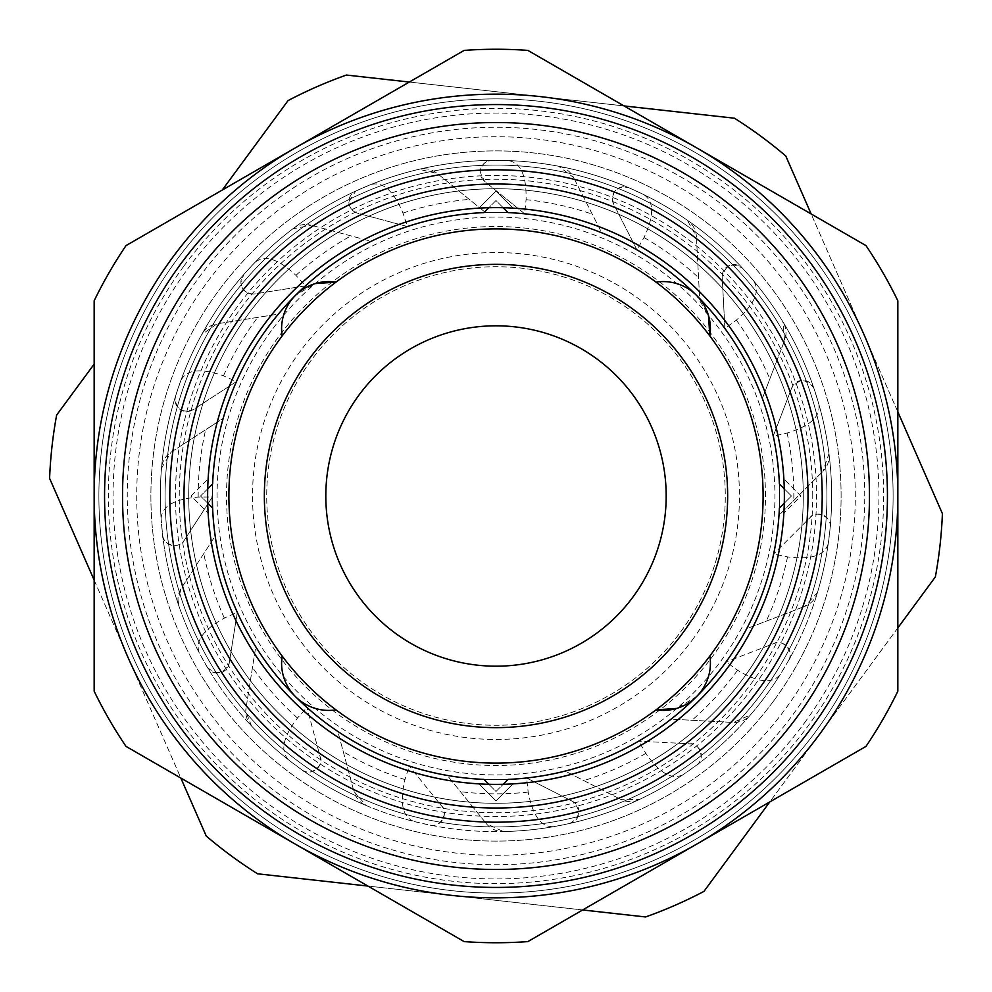 <?xml version="1.0" encoding="UTF-8"?>
<svg xmlns="http://www.w3.org/2000/svg" width="992" height="992" viewBox="0 0 992 992"><rect width="100%" height="100%" fill="white"/><g stroke="black" fill="none" stroke-linecap="round" stroke-linejoin="round"><path stroke-width="0.74" stroke-dasharray="4.96 3.72" d="M803.284 496A307.284 307.284 0 0 0 496 188.716A307.284 307.284 0 0 0 188.716 496A307.284 307.284 0 0 0 496 803.284A307.284 307.284 0 0 0 803.284 496A307.284 307.284 0 0 0 496 188.716A307.284 307.284 0 0 0 188.716 496A307.284 307.284 0 0 0 496 803.284A307.284 307.284 0 0 0 803.284 496M812.746 496A316.746 316.746 0 0 0 496 179.254A316.746 316.746 0 0 0 179.254 496A316.746 316.746 0 0 0 496 812.746A316.746 316.746 0 0 0 812.746 496M784.288 503.18L791.467 496L779.39 483.922A283.65 283.65 0 0 1 779.65 496A283.65 283.65 0 0 0 496 212.35A283.65 283.65 0 0 0 212.35 496A283.65 283.65 0 0 1 223.188 418.351L171.108 452.166L161.498 468.261A335.656 335.656 0 0 0 496 831.656A335.656 335.656 0 0 0 831.656 496A335.656 335.656 0 0 0 496 160.344A335.656 335.656 0 0 0 160.344 496A335.656 335.656 0 0 0 496 831.656A335.656 335.656 0 0 0 828.965 453.592A21.278 21.278 0 0 1 822.901 471.324L828.965 453.592A335.656 335.656 0 0 0 818.76 403.868L813.936 388.393A335.656 335.656 0 0 0 782.924 321.83A21.278 21.278 0 0 1 784.598 340.492L782.924 321.83A335.656 335.656 0 0 0 753.374 280.55L742.673 268.373A335.656 335.656 0 0 0 687.282 220.187A21.278 21.278 0 0 1 696.396 236.555L687.282 220.187A335.656 335.656 0 0 0 643.498 194.494L628.767 187.724A335.656 335.656 0 0 0 558.558 166.234A21.278 21.278 0 0 1 573.55 177.469L558.558 166.234A335.656 335.656 0 0 0 508.115 160.568L491.908 160.369A335.656 335.656 0 0 0 419.021 169.297A21.278 21.278 0 0 1 437.286 173.464L419.021 169.297A335.656 335.656 0 0 0 370.636 184.636L355.744 191.059A335.656 335.656 0 0 0 292.789 228.854A21.278 21.278 0 0 1 311.178 225.234L292.789 228.854A335.656 335.656 0 0 0 254.832 262.545L243.846 274.462A335.656 335.656 0 0 0 201.698 334.602A21.278 21.278 0 0 1 217.025 323.814L201.698 334.602A335.656 335.656 0 0 0 180.73 380.829L175.534 396.18A335.656 335.656 0 0 0 161.138 519.014L162.638 535.159A335.656 335.656 0 0 0 179.13 606.707A21.278 21.278 0 0 1 181.375 588.107L177.94 599.689L179.13 606.707A335.656 335.656 0 0 0 199.454 653.232L207.39 667.356A335.656 335.656 0 0 0 251.559 726.02A21.278 21.278 0 0 1 246.041 708.114L245.78 711.438L251.559 726.02A335.656 335.656 0 0 0 289.044 760.256L302.039 769.941A335.656 335.656 0 0 0 366.246 805.554A21.278 21.278 0 0 1 353.921 791.442L366.246 805.554A335.656 335.656 0 0 0 414.408 821.587L430.23 825.146A335.656 335.656 0 0 0 503.378 831.569A21.278 21.278 0 0 1 486.378 823.695L503.378 831.569A335.656 335.656 0 0 0 553.896 826.621L569.792 823.447A335.656 335.656 0 0 0 639.22 799.564A21.278 21.278 0 0 1 620.484 799.279L639.22 799.564A335.656 335.656 0 0 0 683.364 774.492L696.595 765.117A335.656 335.656 0 0 0 750.312 715.058A21.278 21.278 0 0 1 733.076 722.424L750.312 715.058A335.656 335.656 0 0 0 780.444 674.2L788.714 660.263A335.656 335.656 0 0 0 817.42 592.683A21.278 21.278 0 0 1 804.673 606.422L817.42 592.683A335.656 335.656 0 0 0 828.332 543.108L830.217 527.012A335.656 335.656 0 0 0 496 160.344A335.656 335.656 0 0 0 161.138 519.014C161.547 506.428 173.885 499.112 198.164 497.054L212.35 497.004A283.65 283.65 0 0 1 212.61 483.922L200.533 496L207.712 503.18M122.524 496A373.476 373.476 0 0 0 496 869.476A373.476 373.476 0 0 0 869.476 496A373.476 373.476 0 0 0 496 122.524A373.476 373.476 0 0 0 122.524 496A373.476 373.476 0 0 0 496 869.476A373.476 373.476 0 0 0 869.476 496A373.476 373.476 0 0 0 496 122.524A373.476 373.476 0 0 0 122.524 496A373.476 373.476 0 0 0 496 869.476A373.476 373.476 0 0 0 869.476 496A373.476 373.476 0 0 0 496 122.524A373.476 373.476 0 0 0 122.524 496M165.081 496A330.919 330.919 0 0 0 496 826.919A330.919 330.919 0 0 0 826.919 496A330.919 330.919 0 0 0 496 165.081A330.919 330.919 0 0 0 165.081 496A330.919 330.919 0 0 0 496 826.919A330.919 330.919 0 0 0 826.919 496A330.919 330.919 0 0 0 496 165.081A330.919 330.919 0 0 0 165.081 496A330.919 330.919 0 0 0 496 826.919A330.919 330.919 0 0 0 826.919 496A330.919 330.919 0 0 0 496 165.081A330.919 330.919 0 0 0 165.081 496A330.919 330.919 0 0 0 496 826.919A330.919 330.919 0 0 0 826.919 496A330.919 330.919 0 0 0 496 165.081A330.919 330.919 0 0 0 165.081 496A330.919 330.919 0 0 0 496 826.919A330.919 330.919 0 0 0 826.919 496M864.739 496A368.739 368.739 0 0 0 496 127.261A368.739 368.739 0 0 0 127.261 496A368.739 368.739 0 0 0 496 864.739A368.739 368.739 0 0 0 864.739 496M783.866 478.95A288.374 288.374 0 0 0 478.95 208.134A288.374 288.374 0 0 0 208.134 513.05A288.374 288.374 0 0 0 513.05 783.866A288.374 288.374 0 0 0 783.866 478.95L800.928 496L783.866 513.05L800.928 496L783.866 478.95M478.95 208.134L496 191.072L513.05 208.134L496 191.072L478.95 208.134M191.072 496L208.134 478.95L191.072 496L208.134 513.05L191.072 496M865.979 746.393A446.747 446.747 0 0 0 897.834 691.226L897.834 496A401.834 401.834 0 0 0 295.083 147.994A401.834 401.834 0 0 0 94.166 496L94.166 691.226A446.747 446.747 0 0 0 126.021 746.393L295.083 844.006A401.834 401.834 0 0 0 897.834 496L897.834 300.774A446.747 446.747 0 0 0 865.979 245.607L527.856 50.394A446.747 446.747 0 0 0 464.144 50.394L126.021 245.607A446.747 446.747 0 0 0 94.166 300.774L94.166 496A401.834 401.834 0 0 0 295.083 844.006L464.144 941.606A446.747 446.747 0 0 0 527.856 941.606L865.979 746.393M513.05 783.866L496 800.928L478.95 783.866L496 800.928L513.05 783.866M503.18 207.712L496 200.533L483.922 212.61A283.65 283.65 0 0 1 508.078 212.61L496 200.533L488.82 207.712M335.99 282.125C321.234 291.97 291.921 321.309 282.125 335.99A267.108 267.108 0 0 0 282.125 656.01C291.97 670.766 321.309 700.079 335.99 709.875C321.929 712.343 308.413 707.916 295.43 696.57A283.65 283.65 0 0 0 779.65 496A283.65 283.65 0 0 1 779.39 508.078L791.467 496L784.288 488.82M488.82 784.288L496 791.467L508.078 779.39A283.65 283.65 0 0 1 483.922 779.39L496 791.467L503.18 784.288M207.712 488.82L200.533 496L212.61 508.078A283.65 283.65 0 0 1 212.35 496A283.65 283.65 0 0 0 496 779.65A283.65 283.65 0 0 0 779.65 496A283.65 283.65 0 0 0 496 212.35A283.65 283.65 0 0 0 212.35 496A283.65 283.65 0 0 0 496 779.65A283.65 283.65 0 0 0 779.65 496A283.65 283.65 0 0 1 778.993 515.232L822.901 471.324L778.993 515.232A283.65 283.65 0 0 1 746.716 628.668L804.673 606.422L746.716 628.668A283.65 283.65 0 0 1 671.076 719.175L733.076 722.424L671.076 719.175A283.65 283.65 0 0 1 565.167 771.082L620.484 799.279L565.167 771.082A283.65 283.65 0 0 1 447.293 775.434L486.378 823.695L447.293 775.434A283.65 283.65 0 0 1 337.85 731.464L353.921 791.442L337.85 731.464A283.65 283.65 0 0 1 255.75 646.784L246.041 708.114L255.75 646.784A283.65 283.65 0 0 1 215.19 536.027L181.375 588.107L215.19 536.027A283.65 283.65 0 0 1 212.35 497.004L184.289 540.218L212.35 497.004M656.01 709.875C670.766 700.03 700.079 670.691 709.875 656.01A267.108 267.108 0 0 0 709.875 335.99C700.03 321.234 670.691 291.921 656.01 282.125C670.071 279.657 683.587 284.084 696.57 295.43L708.437 315.307M281.579 328.86C281.393 316.87 286.006 305.734 295.43 295.43L315.307 283.563M709.875 656.01C712.343 670.071 707.916 683.587 696.57 696.57L676.693 708.437M782.924 321.83A335.656 335.656 0 0 0 753.374 280.55C760.442 290.966 754.763 304.147 736.337 320.094L724.892 328.464L722.188 277.016A11.817 11.817 0 0 1 742.673 268.373C732.406 262.26 725.574 264.926 722.176 276.396L724.892 328.464A283.65 283.65 0 0 1 762.352 398.462L784.598 340.492L762.352 398.462A283.65 283.65 0 0 1 779.65 496A283.65 283.65 0 0 0 496 212.35A283.65 283.65 0 0 0 212.35 496M687.282 220.187A335.656 335.656 0 0 0 643.498 194.494C654.187 201.14 654.36 215.487 644.006 237.547L636.951 249.848L613.564 203.943A11.817 11.817 0 0 1 628.767 187.724C619.516 185.64 614.023 189.261 612.275 198.574L613.564 203.943L636.951 249.848A283.65 283.65 0 0 1 699.645 298.555L696.396 236.555L699.645 298.555A283.65 283.65 0 0 1 724.892 328.464M558.558 166.234A335.656 335.656 0 0 0 508.115 160.568C520.589 162.291 526.578 175.324 526.082 199.69L524.656 213.801L484.617 181.375A11.817 11.817 0 0 1 491.908 160.369C484.852 161.188 480.959 165.131 480.227 172.186L484.617 181.375L524.656 213.801A283.65 283.65 0 0 1 601.735 232.798L573.55 177.469L601.735 232.798A283.65 283.65 0 0 1 636.951 249.848M419.021 169.297A335.656 335.656 0 0 0 370.636 184.636C382.726 181.139 393.502 190.613 402.963 213.069L407.402 226.548L357.628 213.206A11.817 11.817 0 0 1 355.744 191.059L348.862 201.798C349.246 207.551 352.16 211.358 357.628 213.206L407.402 226.548A283.65 283.65 0 0 1 485.534 212.548L437.286 173.464L485.534 212.548A283.65 283.65 0 0 1 524.656 213.801M292.789 228.854A335.656 335.656 0 0 0 254.832 262.545C264.455 254.436 278.157 258.701 295.926 275.367L305.462 285.882L254.572 293.942A11.817 11.817 0 0 1 243.846 274.462L240.895 282.261C241.974 290.234 246.524 294.128 254.572 293.942L305.462 285.882A283.65 283.65 0 0 1 371.157 241.304L311.178 225.234L371.157 241.304A283.65 283.65 0 0 1 407.402 226.548M201.698 334.602A335.656 335.656 0 0 0 180.73 380.829C186.211 369.495 200.471 367.834 223.485 375.819L236.468 381.548L193.254 409.609A11.817 11.817 0 0 1 175.534 396.18L175.001 399.689C177.332 409.907 183.421 413.218 193.254 409.609L236.468 381.548A283.65 283.65 0 0 1 278.355 314.104L217.025 323.814L278.355 314.104A283.65 283.65 0 0 1 305.462 285.882M696.595 765.117C705.622 761.248 699.819 742.053 690.147 743.839L638.687 741.148L690.147 743.839A11.817 11.817 0 0 1 696.595 765.117M569.792 823.447C580.407 817.309 581.324 809.956 572.558 801.375L526.64 777.988L572.558 801.375A11.817 11.817 0 0 1 569.792 823.447M430.23 825.146C439.158 829.262 449.525 812.101 441.725 806.112L409.299 766.072L441.725 806.112A11.817 11.817 0 0 1 430.23 825.146M302.039 769.941C308.512 777.331 324.967 765.874 320.28 757.231L306.95 707.457L320.28 757.231A11.817 11.817 0 0 1 302.039 769.941M207.39 667.356C216.504 675.564 223.783 674.163 229.226 663.177L237.286 612.287L229.226 663.177A11.817 11.817 0 0 1 207.39 667.356M162.638 535.159C161.473 544.918 181.003 549.481 184.289 540.218A11.817 11.817 0 0 1 162.638 535.159M236.468 381.548A283.65 283.65 0 0 0 223.188 418.351L171.108 452.166A21.278 21.278 0 0 0 161.498 468.261M813.936 388.393C806.719 378.473 799.316 378.324 791.703 387.946L773.239 436.046L791.703 387.946A11.817 11.817 0 0 1 813.936 388.393M828.965 453.592A335.656 335.656 0 0 0 818.76 403.868C820.979 416.256 810.427 425.99 787.102 433.045L773.239 436.046M788.714 660.263C795.386 653.046 782.279 637.881 774.169 643.448L726.07 661.912L774.169 643.448A11.817 11.817 0 0 1 788.714 660.263M830.217 527.012A11.817 11.817 0 0 0 810.092 517.564L773.661 553.995L810.092 517.564C815.226 509.181 833.379 517.7 830.217 527.012M639.22 799.564A335.656 335.656 0 0 0 683.364 774.492C672.266 780.431 659.754 773.4 645.829 753.399L638.687 741.148M503.378 831.569A335.656 335.656 0 0 0 553.896 826.621C541.334 827.526 532.766 816.019 528.178 792.087L526.64 777.988M366.246 805.554A335.656 335.656 0 0 0 414.408 821.587C402.566 817.309 399.416 803.309 404.959 779.576L409.299 766.072M251.559 726.02A335.656 335.656 0 0 0 289.044 760.256C279.955 751.527 282.782 737.453 297.488 718.034L306.95 707.457M179.13 606.707A335.656 335.656 0 0 0 199.454 653.232C194.705 641.564 203 629.858 224.341 618.103L237.286 612.287M750.312 715.058A335.656 335.656 0 0 0 780.444 674.2C772.718 684.145 758.421 682.818 737.564 670.208L726.07 661.912M817.42 592.683A335.656 335.656 0 0 0 828.332 543.108C825.319 555.334 811.716 559.922 787.536 556.896L773.661 553.995M264.356 496A231.644 231.644 0 0 0 496 727.644A231.644 231.644 0 0 0 727.644 496A231.644 231.644 0 0 0 496 264.356A231.644 231.644 0 0 0 264.356 496M295.43 696.57C286.018 686.315 281.406 675.168 281.579 663.14M328.178 524.272A170.19 170.19 0 0 1 467.728 328.178A170.19 170.19 0 0 1 663.822 467.728A170.19 170.19 0 0 1 524.272 663.822A170.19 170.19 0 0 1 328.178 524.272M775.707 448.88A283.65 283.65 0 0 1 543.12 775.707A283.65 283.65 0 0 1 216.293 543.12A283.65 283.65 0 0 1 448.88 216.293A283.65 283.65 0 0 1 775.707 448.88A283.65 283.65 0 0 1 543.12 775.707A283.65 283.65 0 0 1 216.293 543.12A283.65 283.65 0 0 1 448.88 216.293A283.65 283.65 0 0 1 775.707 448.88M198.214 571.838A307.284 307.284 0 0 1 420.162 198.214A307.284 307.284 0 0 1 793.786 420.162A307.284 307.284 0 0 1 571.838 793.786A307.284 307.284 0 0 1 198.214 571.838M221.129 565.998A283.65 283.65 0 0 1 426.002 221.129A283.65 283.65 0 0 1 770.871 426.002A283.65 283.65 0 0 1 565.998 770.871A283.65 283.65 0 0 1 221.129 565.998M216.144 339.735A320.528 320.528 0 0 1 652.265 216.144A320.528 320.528 0 0 1 775.856 652.265A320.528 320.528 0 0 1 339.735 775.856A320.528 320.528 0 0 1 216.144 339.735M183.768 266.24A387.649 387.649 0 0 0 266.24 808.232A387.649 387.649 0 0 0 808.232 725.76A387.649 387.649 0 0 0 725.76 183.768A387.649 387.649 0 0 0 183.768 266.24M176.154 260.636A397.11 397.11 0 0 0 260.636 815.846A397.11 397.11 0 0 0 815.846 731.364A397.11 397.11 0 0 0 731.364 176.154A397.11 397.11 0 0 0 176.154 260.636A397.11 397.11 0 0 0 260.636 815.846A397.11 397.11 0 0 0 815.846 731.364A397.11 397.11 0 0 0 731.364 176.154A397.11 397.11 0 0 0 176.154 260.636A397.11 397.11 0 0 0 260.636 815.846A397.11 397.11 0 0 0 815.846 731.364A397.11 397.11 0 0 0 731.364 176.154A397.11 397.11 0 0 0 176.154 260.636A397.11 397.11 0 0 0 260.636 815.846A397.11 397.11 0 0 0 815.846 731.364A397.11 397.11 0 0 0 731.364 176.154A397.11 397.11 0 0 0 176.154 260.636A397.11 397.11 0 0 0 260.636 815.846A397.11 397.11 0 0 0 815.846 731.364M692.094 640.299A243.462 243.462 0 0 0 640.299 299.906A243.462 243.462 0 0 0 299.906 351.701A243.462 243.462 0 0 0 351.701 692.094A243.462 243.462 0 0 0 692.094 640.299M680.673 631.892A229.288 229.288 0 0 0 631.892 311.327A229.288 229.288 0 0 0 311.327 360.108A229.288 229.288 0 0 0 360.108 680.673A229.288 229.288 0 0 0 680.673 631.892A229.288 229.288 0 0 0 631.892 311.327A229.288 229.288 0 0 0 311.327 360.108A229.288 229.288 0 0 0 360.108 680.673A229.288 229.288 0 0 0 680.673 631.892M773.958 700.538A345.104 345.104 0 0 0 700.538 218.042A345.104 345.104 0 0 0 218.042 291.462A345.104 345.104 0 0 0 291.462 773.958A345.104 345.104 0 0 0 773.958 700.538A345.104 345.104 0 0 0 700.538 218.042A345.104 345.104 0 0 0 218.042 291.462A345.104 345.104 0 0 0 291.462 773.958A345.104 345.104 0 0 0 773.958 700.538M804.425 722.957A382.924 382.924 0 0 0 722.957 187.575A382.924 382.924 0 0 0 187.575 269.043A382.924 382.924 0 0 0 269.043 804.425A382.924 382.924 0 0 0 804.425 722.957M897.834 627.911L703.948 891.399A446.747 446.747 0 0 1 645.594 916.955L257.548 873.791A446.747 446.747 0 0 1 206.237 836.033L49.6 478.38A446.747 446.747 0 0 1 56.643 415.065L94.166 364.089M94.166 580.134L180.842 778.038M582.676 909.962L367.945 886.067M222.22 190.067L288.052 100.601A446.747 446.747 0 0 1 346.406 75.045L734.452 118.209A446.747 446.747 0 0 1 785.763 155.967L942.4 513.62A446.747 446.747 0 0 1 935.357 576.935L769.78 801.933M897.834 411.866L811.158 213.962M409.324 82.038L624.055 105.933M855.29 496A359.29 359.29 0 0 0 496 136.71A359.29 359.29 0 0 0 136.71 496A359.29 359.29 0 0 0 496 855.29A359.29 359.29 0 0 0 855.29 496M198.164 497.054A297.836 297.836 0 0 1 205.629 429.759M765.464 496A269.464 269.464 0 0 0 281.728 332.593A269.464 269.464 0 0 0 659.407 710.272A269.464 269.464 0 0 0 765.464 496M223.485 375.819A297.836 297.836 0 0 1 257.672 317.378M295.926 275.367A297.836 297.836 0 0 1 350.932 235.885M402.963 213.069A297.836 297.836 0 0 1 469.266 199.367M526.082 199.69A297.836 297.836 0 0 1 592.236 214.148M644.006 237.547A297.836 297.836 0 0 1 698.554 277.648M736.337 320.094A297.836 297.836 0 0 1 769.854 378.919M787.102 433.045A297.836 297.836 0 0 1 793.798 500.427M645.829 753.399A297.836 297.836 0 0 1 583.817 780.592M528.178 792.087A297.836 297.836 0 0 1 460.474 791.703M404.959 779.576A297.836 297.836 0 0 1 343.269 751.688M297.488 718.034A297.836 297.836 0 0 1 252.476 667.467M224.341 618.103A297.836 297.836 0 0 1 203.794 553.586M737.564 670.208A297.836 297.836 0 0 1 691.982 720.266M787.536 556.896A297.836 297.836 0 0 1 766.258 621.166M271.349 330.683A278.926 278.926 0 0 0 330.683 720.651A278.926 278.926 0 0 0 720.651 661.317A278.926 278.926 0 0 0 661.317 271.349A278.926 278.926 0 0 0 271.349 330.683"/><path stroke-width="1.49" d="M295.083 147.994A401.834 401.834 0 0 0 295.083 844.006A401.834 401.834 0 0 0 897.834 496A401.834 401.834 0 0 0 295.083 147.994L464.144 50.394A446.747 446.747 0 0 1 527.856 50.394L865.979 245.607A446.747 446.747 0 0 1 897.834 300.774L897.834 691.226A446.747 446.747 0 0 1 865.979 746.393L527.856 941.606A446.747 446.747 0 0 1 464.144 941.606L126.021 746.393A446.747 446.747 0 0 1 94.166 691.226L94.166 300.774A446.747 446.747 0 0 1 126.021 245.607L295.083 147.994M122.524 496A373.476 373.476 0 0 0 496 869.476A373.476 373.476 0 0 0 869.476 496A373.476 373.476 0 0 0 496 122.524A373.476 373.476 0 0 0 122.524 496M169.806 496A326.194 326.194 0 0 0 496 822.194A326.194 326.194 0 0 0 822.194 496A326.194 326.194 0 0 0 496 169.806A326.194 326.194 0 0 0 169.806 496M808.009 496A312.009 312.009 0 0 0 496 183.991A312.009 312.009 0 0 0 183.991 496A312.009 312.009 0 0 0 496 808.009A312.009 312.009 0 0 0 808.009 496M784.374 496A288.374 288.374 0 0 0 496 207.626A288.374 288.374 0 0 0 207.626 496A288.374 288.374 0 0 0 496 784.374A288.374 288.374 0 0 0 784.374 496M488.82 207.712L483.922 212.61A283.65 283.65 0 0 0 212.61 483.922L207.712 488.82M784.288 488.82L779.39 483.922A283.65 283.65 0 0 0 508.078 212.61L503.18 207.712M212.35 496A283.65 283.65 0 0 0 483.922 779.39L488.82 784.288M503.18 784.288L508.078 779.39A283.65 283.65 0 0 0 779.39 508.078L784.288 503.18M207.712 503.18L212.61 508.078A283.65 283.65 0 0 0 295.43 696.57M708.437 315.307L709.875 335.99A47.269 47.269 0 0 0 656.01 282.125A267.108 267.108 0 0 0 335.99 282.125A47.269 47.269 0 0 0 282.125 335.99L281.579 328.86A47.269 47.269 0 0 0 282.125 335.99M763.108 496A267.108 267.108 0 0 0 496 228.892A267.108 267.108 0 0 0 228.892 496A267.108 267.108 0 0 0 496 763.108A267.108 267.108 0 0 0 763.108 496M315.307 283.563L335.99 282.125A47.269 47.269 0 0 0 281.579 328.86M282.125 656.01A47.269 47.269 0 0 0 281.579 663.14L282.125 656.01A47.269 47.269 0 0 0 335.99 709.875A267.108 267.108 0 0 0 656.01 709.875A47.269 47.269 0 0 0 709.875 656.01A47.269 47.269 0 0 1 656.01 709.875L676.693 708.437M727.644 496A231.644 231.644 0 0 0 496 264.356A231.644 231.644 0 0 0 264.356 496A231.644 231.644 0 0 0 496 727.644A231.644 231.644 0 0 0 727.644 496M328.178 524.272A170.19 170.19 0 0 1 467.728 328.178A170.19 170.19 0 0 1 663.822 467.728A170.19 170.19 0 0 1 524.272 663.822A170.19 170.19 0 0 1 328.178 524.272M154.231 305.164A391.431 391.431 0 0 1 686.836 154.231A391.431 391.431 0 0 1 837.769 686.836A391.431 391.431 0 0 1 305.164 837.769A391.431 391.431 0 0 1 154.231 305.164M94.166 364.089L56.643 415.065A446.747 446.747 0 0 0 49.6 478.38L94.166 580.134M180.842 778.038L206.237 836.033A446.747 446.747 0 0 0 257.548 873.791L367.945 886.067M769.78 801.933L703.948 891.399A446.747 446.747 0 0 1 645.594 916.955L582.676 909.962M409.324 82.038L346.406 75.045A446.747 446.747 0 0 0 288.052 100.601L222.22 190.067M897.834 627.911L935.357 576.935A446.747 446.747 0 0 0 942.4 513.62L897.834 411.866M811.158 213.962L785.763 155.967A446.747 446.747 0 0 0 734.452 118.209L624.055 105.933M281.579 663.14A47.269 47.269 0 0 0 335.99 709.875M709.875 335.99A47.269 47.269 0 0 0 656.01 282.125"/></g></svg>
